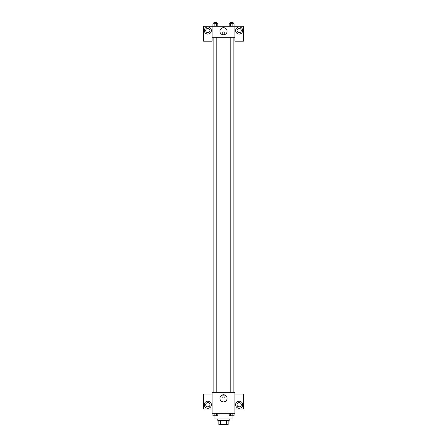 <?xml version="1.0" encoding="UTF-8"?>
<svg xmlns="http://www.w3.org/2000/svg" width="447" height="447" viewBox="0 0 447 447"><rect width="100%" height="100%" fill="white"/><g stroke="black" fill="none" stroke-linecap="round" stroke-linejoin="round"><path stroke-width="0.34" stroke-dasharray="2.23 1.68" d="M227.769 411.843L219.231 411.843L227.769 411.843L227.769 424.65L219.231 424.65L227.769 424.65M220.505 424.65L218.874 424.65L218.874 420.381L220.505 420.381L220.505 424.65L228.126 424.65M226.495 420.381L220.505 420.381L226.495 420.381L226.495 424.65M220.505 420.381L218.874 420.381M217.806 420.381L229.194 420.381M223.5 418.956L217.806 418.956L223.5 418.956M232.038 418.956L214.962 418.956M232.038 413.268L214.962 413.268L232.038 413.268L232.038 415.771M234.882 394.058L234.882 392.282L212.118 392.282L212.118 413.268L234.882 413.268L234.882 408.999L243.419 408.999L243.419 394.058L234.882 394.058L234.882 408.999M229.171 413.268L229.171 415.755L230.406 415.755L229.171 415.755L230.406 415.755L230.406 413.268L232.87 413.268L229.171 413.268L234.105 413.268L229.171 413.268L230.406 413.268L230.406 415.755L234.105 415.755L232.87 415.755L234.105 415.755L234.105 413.268L232.87 413.268L232.87 415.755L230.406 415.755L232.87 415.755L232.87 413.268L234.105 413.268L230.406 413.268L234.105 413.268M217.829 413.268L212.895 413.268L216.594 413.268L216.594 415.755L217.829 415.755L216.594 415.755L217.829 415.755L217.829 413.268L212.895 413.268L214.13 413.268L214.13 415.755L216.594 415.755L214.13 415.755L216.594 415.755L216.594 413.268L216.594 415.755M212.118 396.55L212.118 397.796L212.118 396.55M207.849 408.29A3.559 3.559 0 0 0 210.928 402.954A3.559 3.559 0 0 0 204.771 402.954A3.559 3.559 0 0 0 207.849 408.29M209.984 404.731A2.134 2.134 0 0 1 206.782 406.58A2.134 2.134 0 0 1 206.782 402.881A2.134 2.134 0 0 1 209.984 404.731M212.118 408.999L203.581 408.999L203.581 394.058L212.118 394.058M223.5 401.898A3.57 3.57 0 0 0 226.59 396.545A3.57 3.57 0 0 0 220.41 396.545A3.57 3.57 0 0 0 223.5 401.898M234.882 396.55L234.882 397.796L234.882 396.55M239.151 408.29A3.559 3.559 0 0 0 242.229 402.954A3.559 3.559 0 0 0 236.072 402.954A3.559 3.559 0 0 0 239.151 408.29M241.285 404.731A2.134 2.134 0 0 1 238.083 406.58A2.134 2.134 0 0 1 238.083 402.881A2.134 2.134 0 0 1 241.285 404.731M223.5 395.304A1.246 1.246 0 0 0 222.422 397.171A1.246 1.246 0 0 0 224.578 397.171A1.246 1.246 0 0 0 223.5 395.304A1.246 1.246 0 0 1 224.578 397.171A1.246 1.246 0 0 1 222.422 397.171A1.246 1.246 0 0 1 223.5 395.304M230.216 392.282L233.06 392.282L230.216 392.282L233.06 392.282L230.216 392.282L230.216 37.291L233.06 37.291L230.216 37.291M213.94 392.282L216.784 392.282L213.94 392.282L216.784 392.282L213.94 392.282L213.94 37.291L216.784 37.291L213.94 37.291L216.784 37.291L216.784 392.282M213.884 392.282L233.116 392.282L213.884 392.282M233.116 37.291L213.884 37.291L233.116 37.291M233.06 37.291L233.06 392.282M216.784 37.291L213.94 37.291M234.882 37.291L212.118 37.291L212.118 41.202L203.581 41.202L203.581 26.261L243.419 26.261L243.419 41.202L234.882 41.202L234.882 26.261M224.746 33.022A1.246 1.246 0 0 0 222.88 31.944A1.246 1.246 0 0 0 222.88 34.101A1.246 1.246 0 0 0 224.746 33.022A1.246 1.246 0 0 1 222.88 34.101A1.246 1.246 0 0 1 222.88 31.944A1.246 1.246 0 0 1 224.746 33.022M209.984 30.53A2.134 2.134 0 0 0 206.782 28.681A2.134 2.134 0 0 0 206.782 32.38A2.134 2.134 0 0 0 209.984 30.53M241.285 30.53A2.134 2.134 0 0 0 238.083 28.681A2.134 2.134 0 0 0 238.083 32.38A2.134 2.134 0 0 0 241.285 30.53M207.849 34.089A3.559 3.559 0 0 0 210.928 28.753A3.559 3.559 0 0 0 204.771 28.753A3.559 3.559 0 0 0 207.849 34.089M239.151 34.089A3.559 3.559 0 0 0 242.229 28.753A3.559 3.559 0 0 0 236.072 28.753A3.559 3.559 0 0 0 239.151 34.089M212.118 26.261L212.118 37.291M217.829 26.261L212.895 26.261L217.829 26.261L212.895 26.261L217.829 26.261L217.829 23.775L216.594 23.775L217.829 23.775L216.594 23.775L216.594 26.261L212.895 26.261L216.594 26.261L216.594 23.775L214.13 23.775L216.594 23.775L216.594 26.261M229.171 26.261L234.105 26.261L229.171 26.261L234.105 26.261L229.171 26.261L234.105 26.261L229.171 26.261L229.171 23.775L234.105 23.775L232.87 23.775L232.87 26.261L232.87 23.775L230.406 23.775L230.406 26.261L230.406 23.775L229.171 23.775L234.105 23.775L234.105 26.261M219.93 31.245A3.57 3.57 0 0 0 225.282 34.335A3.57 3.57 0 0 0 225.282 28.15A3.57 3.57 0 0 0 219.93 31.245M234.882 33.022L234.882 31.776L234.882 33.022M212.118 33.022L212.118 31.776L212.118 33.022M233.06 23.775L230.216 23.775L233.06 23.775L230.216 23.775L233.06 23.775L233.06 22.35L230.216 22.35L233.06 22.35L230.216 22.35L230.216 23.775M212.895 26.261L212.895 23.775L214.13 23.775L214.13 26.261L212.895 26.261L214.13 26.261L214.13 23.775L212.895 23.775L216.594 23.775M216.784 23.775L213.94 23.775L216.784 23.775L213.94 23.775L216.784 23.775L216.784 22.35L213.94 22.35L216.784 22.35L213.94 22.35L213.94 23.775M232.87 23.775L232.87 26.261M230.406 23.775L230.406 26.261M214.13 23.775L214.13 26.261M233.06 415.755L230.216 415.771M212.895 413.268L214.13 413.268L212.895 413.268L212.895 415.755L214.13 415.755L212.895 415.755L214.13 415.755L214.13 413.268L216.594 413.268L212.895 413.268L216.594 413.268M216.784 415.755L213.94 415.771M232.87 413.268L232.87 415.755M230.406 413.268L230.406 415.755M214.13 413.268L214.13 415.755M219.231 424.65L219.231 411.843M214.962 413.268L214.962 415.771"/><path stroke-width="0.67" d="M226.495 420.381L226.495 424.65L218.874 424.65L218.874 420.381M226.495 424.65L228.126 424.65L228.126 420.381L228.126 424.65M229.194 418.956L229.194 420.381L217.806 420.381L217.806 418.956M220.505 420.381L220.505 424.65M214.962 415.771L214.962 418.956L232.038 418.956L232.038 415.771M234.882 413.268L212.118 413.268L212.118 392.282L234.882 392.282L234.882 413.268M207.849 408.29A3.559 3.559 0 0 1 204.771 402.954A3.559 3.559 0 0 1 210.928 402.954A3.559 3.559 0 0 1 207.849 408.29M212.118 408.999L203.581 408.999L203.581 394.058L212.118 394.058M205.715 404.731A2.134 2.134 0 0 1 207.849 402.596A2.134 2.134 0 0 1 209.984 404.731A2.134 2.134 0 0 1 207.849 406.865A2.134 2.134 0 0 1 205.715 404.731M223.5 401.898A3.57 3.57 0 0 1 220.41 396.545A3.57 3.57 0 0 1 226.59 396.545A3.57 3.57 0 0 1 223.5 401.898M239.151 408.29A3.559 3.559 0 0 1 236.072 402.954A3.559 3.559 0 0 1 242.229 402.954A3.559 3.559 0 0 1 239.151 408.29M234.882 408.999L243.419 408.999L243.419 394.058L234.882 394.058M237.016 404.731A2.134 2.134 0 0 1 239.151 402.596A2.134 2.134 0 0 1 241.285 404.731A2.134 2.134 0 0 1 239.151 406.865A2.134 2.134 0 0 1 237.016 404.731M233.116 37.291L233.116 392.282M230.216 392.282L230.216 37.291M216.784 37.291L216.784 392.282M234.882 37.291L234.882 41.202L243.419 41.202L243.419 26.261L234.882 26.261L234.882 37.291L212.118 37.291L212.118 41.202L203.581 41.202L203.581 26.261L212.118 26.261L212.118 37.291M209.984 30.53A2.134 2.134 0 0 1 207.849 32.665A2.134 2.134 0 0 1 205.715 30.53A2.134 2.134 0 0 1 207.849 28.396A2.134 2.134 0 0 1 209.984 30.53M207.849 34.089A3.559 3.559 0 0 1 204.771 28.753A3.559 3.559 0 0 1 210.928 28.753A3.559 3.559 0 0 1 207.849 34.089M241.285 30.53A2.134 2.134 0 0 1 238.083 32.38A2.134 2.134 0 0 1 238.083 28.681A2.134 2.134 0 0 1 241.285 30.53M239.151 34.089A3.559 3.559 0 0 1 236.072 28.753A3.559 3.559 0 0 1 242.229 28.753A3.559 3.559 0 0 1 239.151 34.089M234.882 26.261L212.118 26.261M219.93 31.245A3.57 3.57 0 0 1 225.282 28.15A3.57 3.57 0 0 1 225.282 34.335A3.57 3.57 0 0 1 219.93 31.245M234.105 26.261L234.105 23.775L229.171 23.775L229.171 26.261M232.87 23.775L232.87 26.261M230.406 23.775L230.406 26.261M230.216 23.775L230.216 22.35L233.06 22.35L233.06 23.775M217.829 26.261L217.829 23.775L212.895 23.775L212.895 26.261M216.594 23.775L216.594 26.261M214.13 23.775L214.13 26.261M213.94 23.775L213.94 22.35L216.784 22.35L216.784 23.775M234.105 413.268L234.105 415.755L229.171 415.755L229.171 413.268M232.87 413.268L232.87 415.755M230.406 413.268L230.406 415.755M233.06 415.755L230.216 415.771M217.829 413.268L217.829 415.755L212.895 415.755L212.895 413.268M216.594 413.268L216.594 415.755M214.13 413.268L214.13 415.755M216.784 415.755L213.94 415.771M213.884 37.291L213.884 392.282M233.06 392.282L233.06 37.291M213.94 37.291L213.94 392.282"/></g></svg>
